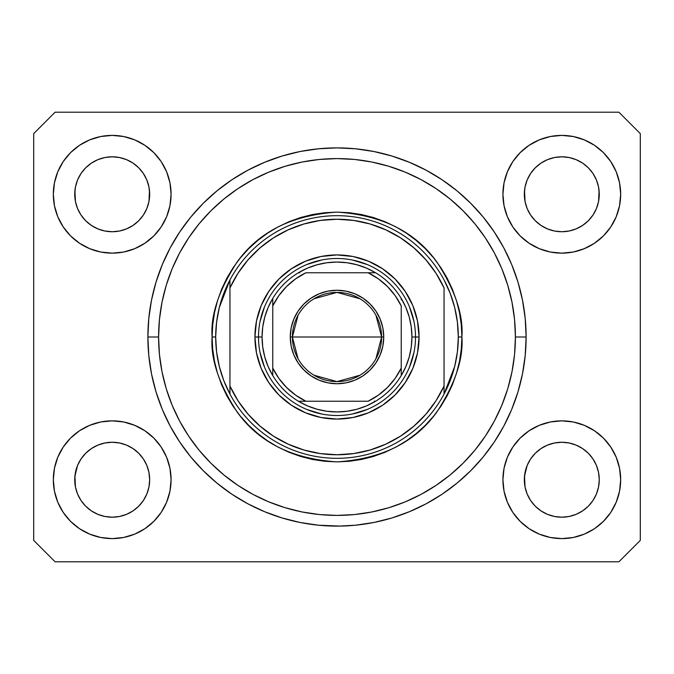 <?xml version="1.0" encoding="UTF-8"?>
<svg xmlns="http://www.w3.org/2000/svg" width="674" height="674" viewBox="0 0 674 674"><rect width="100%" height="100%" fill="white"/><g stroke="black" fill="none" stroke-linecap="round" stroke-linejoin="round"><path stroke-width="1.01" d="M526.091 340.151L526.116 337A189.116 189.116 0 0 1 337 526.116A189.116 189.116 0 0 1 147.884 337L148.794 318.465L151.515 300.107L156.031 282.103L162.282 264.629L170.21 247.855L179.756 231.932L190.809 217.028L203.278 203.278L217.028 190.809L231.932 179.756L247.855 170.21L264.629 162.282L282.103 156.031L300.107 151.515L318.465 148.794L337 147.884L355.535 148.794L373.893 151.515L391.897 156.031L409.371 162.282L426.145 170.21L442.068 179.756L456.972 190.809L470.722 203.278L483.191 217.028L494.244 231.932L503.79 247.855L511.718 264.629L517.969 282.103L522.485 300.107L525.206 318.465L526.116 337L525.206 355.535L522.485 373.893L517.969 391.897L511.718 409.371L503.79 426.145L494.244 442.068L483.191 456.972L470.722 470.722L456.972 483.191L442.068 494.244L426.145 503.79L409.371 511.718L391.897 517.969L373.893 522.485L355.535 525.206L338.668 526.108M340.336 526.091L318.465 525.206L300.107 522.485L282.103 517.969L264.629 511.718L247.855 503.79L231.932 494.244L217.028 483.191L203.278 470.722L190.809 456.972L179.756 442.068L170.21 426.145L162.282 409.371L156.031 391.897L151.515 373.893L148.794 355.535L147.884 337A189.116 189.116 0 0 1 337 147.884A189.116 189.116 0 0 1 526.116 337L526.091 333.849M337.025 526.116L335.694 526.108M147.935 341.457L147.909 340.21M547.465 228.89A37.466 37.466 0 0 0 554.483 231.013L547.465 228.882L540.986 225.419L547.465 228.882L540.986 225.419L535.308 220.76L530.649 215.082L527.186 208.611L525.054 201.577L527.178 208.595A37.466 37.466 0 0 0 527.178 208.603L525.054 201.577L524.515 190.599A37.466 37.466 0 0 0 524.515 190.607L524.33 194.272A37.466 37.466 0 0 1 561.796 156.806A37.466 37.466 0 0 1 599.262 194.272L599.085 197.954A37.466 37.466 0 0 0 599.085 197.937L599.262 194.272A37.466 37.466 0 0 1 561.796 231.738A37.466 37.466 0 0 1 524.33 194.272L525.054 186.959L527.186 179.924L525.054 186.959L527.186 179.933L530.657 173.437A37.466 37.466 0 0 0 530.64 173.471L527.186 179.933L530.649 173.454L535.308 167.775L530.649 173.454L535.308 167.775L540.986 163.116L535.308 167.775L540.986 163.116L547.465 159.654L540.986 163.116L547.465 159.654L554.491 157.522A37.466 37.466 0 0 0 554.5 157.522L547.465 159.654L554.491 157.522L561.796 156.806L569.134 157.531A37.466 37.466 0 0 0 569.117 157.522L561.796 156.806L569.109 157.522L576.135 159.654L569.109 157.522A37.466 37.466 0 0 0 569.083 157.522M97.873 228.89A37.466 37.466 0 0 0 104.883 231.013L97.865 228.882L91.386 225.419L97.865 228.882L91.386 225.419L85.708 220.76L81.049 215.082L77.586 208.611L75.454 201.577L77.586 208.611A37.466 37.466 0 0 0 77.586 208.603L75.454 201.577L74.915 190.599A37.466 37.466 0 0 0 74.915 190.607L74.738 194.272A37.466 37.466 0 0 1 112.204 156.806A37.466 37.466 0 0 1 149.67 194.272L149.485 197.954A37.466 37.466 0 0 0 149.485 197.937L149.67 194.272A37.466 37.466 0 0 1 112.204 231.738A37.466 37.466 0 0 1 74.738 194.272L75.454 186.959L77.586 179.933A37.466 37.466 0 0 0 77.586 179.924L75.454 186.959L77.586 179.933L81.057 173.437A37.466 37.466 0 0 0 81.04 173.471L77.586 179.933L81.049 173.454L85.708 167.775L81.049 173.454L85.708 167.775L91.386 163.116L85.708 167.775L91.386 163.116L97.865 159.654L91.386 163.116L97.865 159.654L104.917 157.522A37.466 37.466 0 0 0 104.9 157.522L97.865 159.654L104.891 157.522L112.204 156.806L119.534 157.531A37.466 37.466 0 0 0 119.517 157.522L112.204 156.806L119.509 157.522L126.535 159.654L119.509 157.522A37.466 37.466 0 0 0 119.483 157.522M91.386 225.419L85.708 220.76L81.049 215.082L77.586 208.611A37.466 37.466 0 0 0 77.594 208.628M85.708 220.76L81.049 215.082A37.466 37.466 0 0 0 85.699 220.752M138.709 220.752A37.466 37.466 0 0 0 143.351 215.082L138.692 220.76L133.014 225.419L138.692 220.76L133.014 225.419L126.535 228.882L133.014 225.419L126.535 228.882L119.509 231.013L126.535 228.882L119.509 231.013L112.204 231.738A37.466 37.466 0 0 0 119.5 231.022L112.204 231.738L104.891 231.013L97.865 228.882L104.891 231.013A37.466 37.466 0 0 0 112.187 231.738M119.517 231.013A37.466 37.466 0 0 0 126.535 228.89M146.806 208.628A37.466 37.466 0 0 0 146.814 208.62A37.466 37.466 0 0 0 146.822 208.595L148.946 201.593M112.204 231.738L104.858 231.013M143.351 215.082L146.814 208.611L143.351 215.082L138.692 220.76L143.351 215.082L146.814 208.611L148.946 201.577L146.814 208.611M119.509 157.522L126.535 159.654L133.014 163.116L126.535 159.654L133.014 163.116L138.692 167.775L143.351 173.454L146.814 179.933L148.946 186.959L146.814 179.933L148.946 186.959L149.67 194.331M540.986 225.419L535.308 220.76L530.649 215.082L527.186 208.611A37.466 37.466 0 0 0 527.194 208.628M535.308 220.76L530.649 215.082A37.466 37.466 0 0 0 535.291 220.752M561.813 231.738A37.466 37.466 0 0 0 569.1 231.022L561.796 231.738L554.491 231.013L547.465 228.882L554.491 231.013A37.466 37.466 0 0 0 561.787 231.738L554.458 231.013M588.301 220.752A37.466 37.466 0 0 0 592.952 215.082L588.292 220.76L582.614 225.419L588.292 220.76L582.614 225.419L576.135 228.882L582.614 225.419L576.135 228.882L569.109 231.013A37.466 37.466 0 0 0 576.127 228.89M596.406 208.628A37.466 37.466 0 0 0 596.414 208.62A37.466 37.466 0 0 0 596.414 208.595L598.546 201.593M592.952 215.082L596.414 208.611L592.952 215.082L588.292 220.76L592.952 215.082L596.414 208.611L598.546 201.577L596.414 208.611M569.109 157.522L576.135 159.654L582.614 163.116L576.135 159.654L582.614 163.116L588.292 167.775L592.952 173.454L596.414 179.933L598.546 186.959L596.414 179.933L598.546 186.959L599.262 194.331M524.515 483.393A37.466 37.466 0 0 0 524.515 483.401L524.33 479.728L525.054 487.049L527.178 494.059M569.083 516.478A37.466 37.466 0 0 0 569.1 516.478L561.796 517.194L554.491 516.478L547.465 514.346L554.491 516.478A37.466 37.466 0 0 0 554.508 516.478L554.466 516.469A37.466 37.466 0 0 0 554.483 516.478L547.465 514.346L540.986 510.884L547.465 514.346L540.986 510.884L535.308 506.225L530.64 500.538A37.466 37.466 0 0 0 530.657 500.555M554.458 442.986L561.796 442.262A37.466 37.466 0 0 0 554.5 442.978L547.465 445.118L554.491 442.986L561.796 442.262L569.109 442.986L576.135 445.118L569.109 442.986L576.135 445.118L582.614 448.581L576.135 445.118L582.614 448.581L588.292 453.24L592.952 458.918L596.414 465.389L598.546 472.423L596.414 465.389L598.546 472.423L599.262 479.728A37.466 37.466 0 0 1 561.796 517.194A37.466 37.466 0 0 1 524.33 479.728A37.466 37.466 0 0 1 561.796 442.262A37.466 37.466 0 0 1 599.262 479.728L599.085 483.401A37.466 37.466 0 0 0 599.085 483.393L599.262 479.728L598.546 487.041L596.414 494.067L598.546 487.041L596.414 494.067L592.952 500.546L596.414 494.067L592.952 500.546L588.292 506.225L592.952 500.546L588.292 506.225L582.614 510.884L588.292 506.225L582.614 510.884L576.135 514.346L582.614 510.884L576.135 514.346L569.109 516.478A37.466 37.466 0 0 0 569.126 516.469M540.986 510.884L535.299 506.216M598.546 487.041L599.085 483.418M74.915 483.393A37.466 37.466 0 0 0 74.915 483.401L74.738 479.728L75.454 487.049L77.586 494.067A37.466 37.466 0 0 0 77.594 494.076L77.586 494.059M104.874 516.469A37.466 37.466 0 0 0 104.883 516.478L97.865 514.346L91.386 510.884L97.856 514.338L91.386 510.884L85.708 506.225L81.04 500.538A37.466 37.466 0 0 0 81.057 500.555M112.187 442.262A37.466 37.466 0 0 0 104.9 442.978L97.865 445.118L104.891 442.986L112.204 442.262L119.509 442.986L126.535 445.118L119.509 442.986L126.535 445.118L133.014 448.581L126.535 445.118L133.014 448.581L138.692 453.24L143.351 458.918L146.814 465.389L148.946 472.423L146.814 465.389L148.946 472.423L149.67 479.728A37.466 37.466 0 0 1 112.204 517.194A37.466 37.466 0 0 1 74.738 479.728A37.466 37.466 0 0 1 112.204 442.262A37.466 37.466 0 0 1 149.67 479.728L149.485 483.401A37.466 37.466 0 0 0 149.485 483.393L149.67 479.728L148.946 487.041L146.814 494.067L148.946 487.041L146.814 494.067L143.351 500.546L146.814 494.067L143.351 500.546L138.692 506.225L143.351 500.546L138.692 506.225L133.014 510.884L138.692 506.225L133.014 510.884L126.535 514.346L133.014 510.884L126.535 514.346L119.509 516.478A37.466 37.466 0 0 0 119.5 516.478L112.204 517.194L104.891 516.478L97.865 514.346L104.891 516.478A37.466 37.466 0 0 0 104.917 516.478M104.866 516.469L112.204 517.194L119.509 516.478A37.466 37.466 0 0 0 119.534 516.469M91.386 510.884L85.699 506.216M148.946 487.041L149.485 483.418M57.804 502.256L54.459 491.22L53.322 479.728A58.874 58.874 0 0 1 112.204 420.854A58.874 58.874 0 0 1 171.078 479.728A58.874 58.874 0 0 1 112.204 538.602A58.874 58.874 0 0 1 53.322 479.728L54.459 468.245L57.804 457.199L63.246 447.022L70.568 438.1L79.49 430.779L89.667 425.336L100.712 421.983L112.204 420.854L123.687 421.983L134.733 425.336L144.91 430.779L153.832 438.1L161.153 447.022L166.596 457.199L169.949 468.245L171.078 479.728L169.949 491.22L166.596 502.256L161.153 512.442L153.832 521.364L144.91 528.686L134.733 534.12L123.687 537.473L112.204 538.602L100.712 537.473L89.667 534.12L79.49 528.686L70.568 521.364L63.246 512.442L57.804 502.256L54.459 491.22L53.322 479.728L54.459 468.245L57.804 457.199M616.196 457.199L619.541 468.245L620.678 479.728A58.874 58.874 0 0 1 561.796 538.602A58.874 58.874 0 0 1 502.922 479.728L504.051 468.245L507.404 457.199L512.847 447.022L520.168 438.1L529.09 430.779L539.267 425.336L550.313 421.983L561.796 420.854L573.288 421.983L584.333 425.336L594.51 430.779L603.432 438.1L610.754 447.022L616.196 457.199L619.541 468.245L620.678 479.728L619.541 491.22L616.196 502.256L610.754 512.442L603.432 521.364L594.51 528.686L584.333 534.12L573.288 537.473L561.796 538.602L550.313 537.473L539.267 534.12L529.09 528.686L520.168 521.364L512.847 512.442L507.404 502.256L504.051 491.22L502.922 479.728A58.874 58.874 0 0 1 561.796 420.854A58.874 58.874 0 0 1 620.678 479.728L619.541 491.22L616.196 502.256M616.196 171.744L619.541 182.78L620.678 194.272A58.874 58.874 0 0 1 561.796 253.146A58.874 58.874 0 0 1 502.922 194.272L504.051 182.78L507.404 171.744L512.847 161.558L520.168 152.636L529.09 145.314L539.267 139.88L550.313 136.527L561.796 135.398L573.288 136.527L584.333 139.88L594.51 145.314L603.432 152.636L610.754 161.558L616.196 171.744L619.541 182.78L620.678 194.272L619.541 205.755L616.196 216.801L610.754 226.978L603.432 235.9L594.51 243.221L584.333 248.664L573.288 252.017L561.796 253.146L550.313 252.017L539.267 248.664L529.09 243.221L520.168 235.9L512.847 226.978L507.404 216.801L504.051 205.755L502.922 194.272A58.874 58.874 0 0 1 561.796 135.398A58.874 58.874 0 0 1 620.678 194.272L619.541 205.755L616.196 216.801M57.804 216.801L54.459 205.755L53.322 194.272A58.874 58.874 0 0 1 112.204 135.398A58.874 58.874 0 0 1 171.078 194.272A58.874 58.874 0 0 1 112.204 253.146A58.874 58.874 0 0 1 53.322 194.272L54.459 182.78L57.804 171.744L63.246 161.558L70.568 152.636L79.49 145.314L89.667 139.88L100.712 136.527L112.204 135.398L123.687 136.527L134.733 139.88L144.91 145.314L153.832 152.636L161.153 161.558L166.596 171.744L169.949 182.78L171.078 194.272L169.949 205.755L166.596 216.801L161.153 226.978L153.832 235.9L144.91 243.221L134.733 248.664L123.687 252.017L112.204 253.146L100.712 252.017L89.667 248.664L79.49 243.221L70.568 235.9L63.246 226.978L57.804 216.801L54.459 205.755L53.322 194.272L54.459 182.78L57.804 171.744M85.708 506.225L81.049 500.546L77.586 494.067L75.454 487.041L74.915 476.055L74.738 479.728L75.454 472.423L77.586 465.389L75.463 472.398A37.466 37.466 0 0 0 75.454 472.407M85.699 453.248A37.466 37.466 0 0 0 81.049 458.918L77.586 465.389L81.049 458.918L85.708 453.24L81.049 458.918L85.708 453.24L91.386 448.581L85.708 453.24L91.386 448.581L97.898 445.101M535.308 506.225L530.649 500.546L527.186 494.067L525.054 487.041L524.515 476.055L524.33 479.728L525.054 472.423L527.186 465.389L525.054 472.398A37.466 37.466 0 0 0 525.054 472.407M535.291 453.248A37.466 37.466 0 0 0 530.649 458.918L527.186 465.389L530.649 458.918L535.308 453.24L530.649 458.918L535.308 453.24L540.986 448.581L535.308 453.24L540.986 448.581L547.499 445.101M599.262 194.272L599.085 190.599A37.466 37.466 0 0 0 599.085 190.599L598.546 201.577L599.085 197.945M149.67 194.272L149.485 190.599A37.466 37.466 0 0 0 149.485 190.599L148.946 201.577L149.485 197.945M618.892 561.796L55.108 561.796L33.7 540.388L33.7 133.612L55.108 112.204L618.892 112.204L640.3 133.612L640.3 540.388L618.892 561.796L640.3 540.388L640.3 133.612L618.892 112.204L55.108 112.204L33.7 133.612L33.7 540.388L55.108 561.796L618.892 561.796M147.892 335.29L147.884 337L147.892 335.29M147.935 332.543L147.909 333.824M525.206 318.465L522.485 300.107M511.718 264.629L510.513 261.782M426.145 170.21L423.407 168.778M409.371 162.282L391.897 156.031M282.103 156.031L264.385 162.383M170.21 247.855L168.112 251.899M148.794 355.535L151.515 373.893M162.282 409.371L163.487 412.218M247.855 503.79L250.593 505.222M264.629 511.718L282.103 517.969M391.897 517.969L409.615 511.617M503.79 426.145L505.888 422.101M149.485 476.063A37.466 37.466 0 0 0 149.485 476.055L148.946 472.423M133.014 448.581L138.692 453.24L143.351 458.918L146.814 465.389A37.466 37.466 0 0 0 146.822 465.397A37.466 37.466 0 0 0 146.806 465.372M138.692 453.24L143.351 458.918A37.466 37.466 0 0 0 138.709 453.248M126.535 445.11A37.466 37.466 0 0 0 112.213 442.262L119.534 442.986M104.858 442.986L104.891 442.986A37.466 37.466 0 0 0 97.873 445.11M77.594 465.372A37.466 37.466 0 0 0 77.577 465.405L81.049 458.918M599.085 476.063A37.466 37.466 0 0 0 599.085 476.055L598.546 472.423M582.614 448.581L588.292 453.24L592.952 458.918L596.414 465.389A37.466 37.466 0 0 0 596.414 465.397A37.466 37.466 0 0 0 596.406 465.372M588.292 453.24L592.952 458.918A37.466 37.466 0 0 0 588.301 453.248M576.127 445.11A37.466 37.466 0 0 0 561.813 442.262M547.465 445.118L554.491 442.986A37.466 37.466 0 0 0 547.465 445.11M527.194 465.372A37.466 37.466 0 0 0 527.186 465.38A37.466 37.466 0 0 0 527.178 465.405L530.649 458.918M561.796 442.262L569.134 442.986M582.606 163.116A37.466 37.466 0 0 1 582.622 163.125L588.292 167.775L592.96 173.462A37.466 37.466 0 0 0 592.943 173.445M525.054 186.959L524.515 190.582M133.005 163.116A37.466 37.466 0 0 1 133.022 163.125L138.692 167.775L143.36 173.462A37.466 37.466 0 0 0 143.343 173.445M112.204 156.806L104.891 157.522A37.466 37.466 0 0 0 104.874 157.531M75.454 201.577L74.915 197.945M97.865 445.118L104.891 442.986L112.204 442.262M74.915 476.055L77.586 465.389M148.946 186.959L149.485 190.599M143.351 173.454L146.814 179.933M74.915 190.599L75.454 186.959M525.054 201.577L524.515 197.945M569.109 231.013L561.796 231.738M524.515 476.055L527.186 465.389M598.546 186.959L599.085 190.599M592.952 173.454L596.414 179.933M554.491 157.522L561.796 156.806M530.649 500.546L527.186 494.067L525.054 487.041M569.109 516.478L561.796 517.194L554.491 516.478M81.049 500.546L77.586 494.067L75.454 487.041M147.892 335.239L147.884 336.789M415.504 337.034L419.068 337A82.068 82.068 0 0 1 337 419.068A82.068 82.068 0 0 1 254.932 337L258.496 337.034M212.108 337L215.68 337A121.32 121.32 0 0 1 444.048 279.912A121.32 121.32 0 0 1 458.32 337L461.892 337C463.552 358.711 455.228 383.683 436.912 411.932C415.226 442.245 381.922 458.893 337 461.892C292.078 458.893 258.774 442.245 237.088 411.932C218.772 383.683 210.448 358.711 212.108 337L212.714 349.242L214.509 361.365L217.491 373.253L221.62 384.795L226.86 395.874L233.162 406.388L240.458 416.229L248.689 425.311L257.771 433.542L267.612 440.838L278.126 447.14L289.205 452.38L300.747 456.509L312.635 459.491L324.758 461.286L337 461.892L349.242 461.286L361.365 459.491L373.253 456.509L384.795 452.38L395.874 447.14L406.388 440.838L416.229 433.542L425.311 425.311L433.542 416.229L440.838 406.388L447.14 395.874L452.38 384.795L456.509 373.253L459.491 361.365L461.286 349.242L461.892 337L461.286 324.758L459.491 312.635L456.509 300.747L452.38 289.205L447.14 278.126L440.838 267.612L433.542 257.771L425.311 248.689L416.229 240.458L406.388 233.162L395.874 226.86L384.795 221.62L373.253 217.491L361.365 214.509L349.242 212.714L337 212.108L324.758 212.714L312.635 214.509L300.747 217.491L289.205 221.62L278.126 226.86L267.612 233.162L257.771 240.458L248.689 248.689L240.458 257.771L233.162 267.612L226.86 278.126L221.62 289.205L217.491 300.747L214.509 312.635L212.714 324.758L212.108 337C210.448 315.289 218.772 290.317 237.088 262.068C258.774 231.755 292.078 215.107 337 212.108C381.922 215.107 415.226 231.755 436.912 262.068C455.228 290.317 463.552 315.289 461.892 337L458.32 337A121.32 121.32 0 0 1 444.048 394.088L454.697 366.429L457.41 351.82L458.32 337L457.41 322.18L454.697 307.571L450.224 293.417L444.048 279.912A121.32 121.32 0 0 0 229.952 279.912L229.952 386.059L238.015 400.777L248.083 414.198L259.962 426.052L273.4 436.103L288.135 444.132L303.864 449.996L320.26 453.56L337 454.748L353.74 453.56L370.136 449.996L385.865 444.132L400.6 436.103L414.038 426.052L425.917 414.198L435.985 400.777L444.048 386.059L444.048 287.941L435.985 273.223L425.917 259.802L414.038 247.948L400.6 237.897L385.865 229.868L370.136 224.004L353.74 220.44L337 219.252L320.26 220.44L303.864 224.004L288.135 229.868L273.4 237.897L259.962 247.948L248.083 259.802L238.015 273.223L229.952 287.941A117.748 117.748 0 0 1 444.048 287.941L444.048 386.059A117.748 117.748 0 0 1 229.952 386.059L229.952 394.088A121.32 121.32 0 0 1 215.68 337L212.108 337M147.884 337L158.592 337A178.408 178.408 0 0 1 337 158.592A178.408 178.408 0 0 1 515.408 337L526.116 337L515.408 337L514.557 354.49L511.987 371.804L507.733 388.788L501.835 405.276L494.345 421.107L485.347 436.12L474.917 450.181L463.156 463.156L450.181 474.917L436.12 485.347L421.107 494.345L405.276 501.835L388.788 507.733L371.804 511.987L354.49 514.557L337 515.408L319.51 514.557L302.196 511.987L285.212 507.733L268.724 501.835L252.893 494.345L237.88 485.347L223.819 474.917L210.844 463.156L199.083 450.181L188.653 436.12L179.655 421.107L172.165 405.276L166.267 388.788L162.013 371.804L159.443 354.49L158.592 337L159.443 319.51L162.013 302.196L166.267 285.212L172.165 268.724L179.655 252.893L188.653 237.88L199.083 223.819L210.844 210.844L223.819 199.083L237.88 188.653L252.893 179.655L268.724 172.165L285.212 166.267L302.196 162.013L319.51 159.443L337 158.592L354.49 159.443L371.804 162.013L388.788 166.267L405.276 172.165L421.107 179.655L436.12 188.653L450.181 199.083L463.156 210.844L474.917 223.819L485.347 237.88L494.345 252.893L501.835 268.724L507.733 285.212L511.987 302.196L514.557 319.51L515.408 337A178.408 178.408 0 0 1 337 515.408A178.408 178.408 0 0 1 158.592 337L147.884 337M444.048 394.088A121.32 121.32 0 0 1 229.952 394.088A121.32 121.32 0 0 0 444.048 394.088L444.048 386.059L444.048 394.088L450.224 380.583L454.697 366.429M258.496 336.966L254.932 337A82.068 82.068 0 0 1 337 254.932A82.068 82.068 0 0 1 419.068 337L417.492 353.007L412.825 368.408L405.234 382.596L395.031 395.031L382.596 405.234L368.408 412.825L353.007 417.492L337 419.068L320.993 417.492L305.592 412.825L291.404 405.234L278.969 395.031L268.766 382.596L261.175 368.408L256.508 353.007L254.932 337L256.508 320.993L261.175 305.592L268.766 291.404L278.969 278.969L291.404 268.766L305.592 261.175L320.993 256.508L337 254.932L353.007 256.508L368.408 261.175L382.596 268.766L395.031 278.969L405.234 291.404L412.825 305.592L417.492 320.993L419.068 337L415.504 336.966M525.206 355.535L522.485 373.893M148.794 318.465L151.515 300.107M413.996 321.683L409.522 306.956M367.044 264.478L352.317 260.004M321.683 260.004L306.956 264.478M264.478 306.956L260.004 321.683M260.004 352.317L264.478 367.044M306.956 409.522L321.683 413.996M352.317 413.996L367.044 409.522M409.522 367.044L413.996 352.317M229.952 279.912L219.303 307.571L216.59 322.18L215.68 337L216.59 351.82L219.303 366.429L223.776 380.583L229.952 394.088L229.952 279.912L223.776 293.417L219.303 307.571M298.068 358.762L292.398 337A44.602 44.602 0 0 0 337 381.602A44.602 44.602 0 0 0 381.602 337L383.742 337A46.742 46.742 0 0 1 337 383.742A46.742 46.742 0 0 1 290.258 337L381.602 337A44.602 44.602 0 0 1 337 381.602A44.602 44.602 0 0 1 292.398 337L298.068 315.238M375.932 315.238L381.602 337L375.932 358.762M359.967 375.233L337 381.602L314.033 375.233M272.768 375.595L272.768 368.105A71.368 71.368 0 0 0 305.895 401.232L368.105 401.232A71.368 71.368 0 0 0 401.232 368.105L401.232 305.895A71.368 71.368 0 0 0 368.105 272.768L305.895 272.768A71.368 71.368 0 0 0 272.768 305.895L272.768 368.105L278.842 378.358L286.534 387.466L295.642 395.158L305.895 401.232L298.405 401.232A74.932 74.932 0 0 1 262.068 337L258.496 337A78.504 78.504 0 0 0 337 415.504A78.504 78.504 0 0 0 415.504 337A78.504 78.504 0 0 1 337 415.504A78.504 78.504 0 0 1 258.496 337A78.504 78.504 0 0 1 337 258.496A78.504 78.504 0 0 1 415.504 337L411.932 337L415.504 337A78.504 78.504 0 0 0 337 258.496A78.504 78.504 0 0 0 258.496 337L262.068 337L262.75 347.102L264.789 357.026L268.151 366.58L272.768 375.595A74.932 74.932 0 0 0 298.405 401.232L368.105 401.232L378.358 395.158L387.466 387.466L395.158 378.358L401.232 368.105L401.232 375.595A74.932 74.932 0 0 1 298.405 401.232L307.42 405.849L316.974 409.211L326.898 411.25L337 411.932L347.102 411.25L357.026 409.211L366.58 405.849L375.595 401.232A74.932 74.932 0 0 0 401.232 375.595L405.849 366.58L409.211 357.026L411.25 347.102L411.932 337A74.932 74.932 0 0 1 401.232 375.595L401.232 305.895L395.158 295.642L387.466 286.534L378.358 278.842L368.105 272.768L375.595 272.768A74.932 74.932 0 0 1 411.932 337L411.25 326.898L409.211 316.974L405.849 307.42L401.232 298.405A74.932 74.932 0 0 0 375.595 272.768L305.895 272.768L295.642 278.842L286.534 286.534L278.842 295.642L272.768 305.895L272.768 298.405A74.932 74.932 0 0 1 375.595 272.768L366.58 268.151L357.026 264.789L347.102 262.75L337 262.068L326.898 262.75L316.974 264.789L307.42 268.151L298.405 272.768A74.932 74.932 0 0 0 272.768 298.405L268.151 307.42L264.789 316.974L262.75 326.898L262.068 337A74.932 74.932 0 0 1 272.768 298.405L272.768 374.196M401.232 298.405L401.232 299.804M298.405 272.768L299.804 272.768M375.595 401.232L374.196 401.232M383.742 337L382.849 346.116L380.187 354.886L375.865 362.966L370.051 370.051L362.966 375.865L354.886 380.187L346.116 382.849L337 383.742L327.884 382.849L319.114 380.187L311.034 375.865L303.949 370.051L298.135 362.966L293.813 354.886L291.151 346.116L290.258 337L291.151 327.884L293.813 319.114L298.135 311.034L303.949 303.949L311.034 298.135L319.114 293.813L327.884 291.151L337 290.258L346.116 291.151L354.886 293.813L362.966 298.135L370.051 303.949L375.865 311.034L380.187 319.114L382.849 327.884L383.742 337L292.398 337A44.602 44.602 0 0 1 337 292.398A44.602 44.602 0 0 1 381.602 337A44.602 44.602 0 0 0 337 292.398A44.602 44.602 0 0 0 292.398 337L290.258 337A46.742 46.742 0 0 1 337 290.258A46.742 46.742 0 0 1 383.742 337M314.033 298.767L337 292.398L359.967 298.767"/></g></svg>
